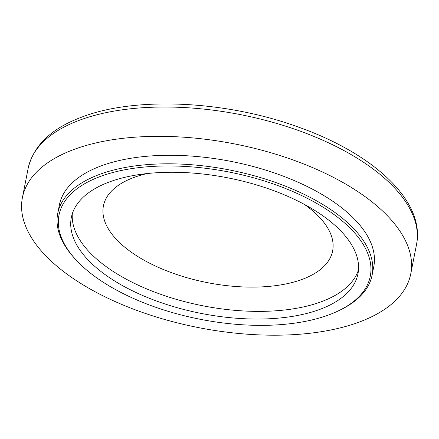 <?xml version="1.0" encoding="UTF-8"?>
<svg xmlns="http://www.w3.org/2000/svg" width="439" height="439" viewBox="0 0 439 439"><rect width="100%" height="100%" fill="white"/><g stroke="black" fill="none" stroke-linecap="round" stroke-linejoin="round"><path stroke-width="0.66" d="M72.298 213.755A146.055 69.082 -168.9 0 0 74.295 228.472A146.055 69.082 -168.9 0 0 174.843 298.915A146.055 69.082 -168.9 0 0 321.205 301.78A146.055 69.082 -168.9 0 0 351.079 282.776A146.055 69.082 -168.9 0 0 358.487 269.903M147.208 173.548A116.796 55.243 -168.9 0 0 134.01 177.427A116.796 55.243 -168.9 0 0 103.116 214.325A116.796 55.243 -168.9 0 0 178.843 275.22A116.796 55.243 -168.9 0 0 302.037 279.434A116.796 55.243 -168.9 0 0 329.744 258.785A116.796 55.243 -168.9 0 0 304.326 204.371M319.707 309.44A146.055 69.082 -168.9 0 0 357.966 273.777A146.055 69.082 -168.9 0 0 273.673 190.641A146.055 69.082 -168.9 0 0 109.58 181.878A146.055 69.082 -168.9 0 0 71.321 217.541A146.055 69.082 -168.9 0 0 155.615 300.682A146.055 69.082 -168.9 0 0 319.707 309.44M100.542 176.39A158.616 75.025 -168.9 0 0 75.568 259.422A158.616 75.025 -168.9 0 0 328.745 314.928A158.616 75.025 -168.9 0 0 338.206 310.949A158.616 75.025 -168.9 0 0 316.053 203.037A158.616 75.025 -168.9 0 0 100.542 176.39M338.206 310.949L339.698 310.236A160.191 75.771 -168.9 0 0 372.102 275.143A160.191 75.771 -168.9 0 0 279.648 183.957A160.191 75.771 -168.9 0 0 99.68 174.349A160.191 75.771 -168.9 0 0 57.718 213.464A160.191 75.771 -168.9 0 0 74.46 258.198L75.568 259.422M372.102 275.143L373.776 266.61A160.191 75.771 -168.9 0 0 281.322 175.43A160.191 75.771 -168.9 0 0 101.354 165.821A160.191 75.771 -168.9 0 0 59.391 204.931L57.718 213.464M74.24 149.359A197.879 93.6 -168.9 0 0 22.405 197.676A197.879 93.6 -168.9 0 0 136.606 310.318A197.879 93.6 -168.9 0 0 358.926 322.182A197.879 93.6 -168.9 0 0 410.761 273.87A197.879 93.6 -168.9 0 0 296.555 161.228A197.879 93.6 -168.9 0 0 74.24 149.359M28.156 168.351C33.518 145.386 51.577 128.232 82.334 116.889C136.441 96.223 226.612 100.761 298.849 127.25C374.237 153.996 425.364 201.523 416.512 244.545A197.879 93.6 -168.9 0 0 302.312 131.909A197.879 93.6 -168.9 0 0 79.991 120.039A197.879 93.6 -168.9 0 0 28.156 168.351L22.405 197.676M416.512 244.545L410.761 273.87"/></g></svg>
